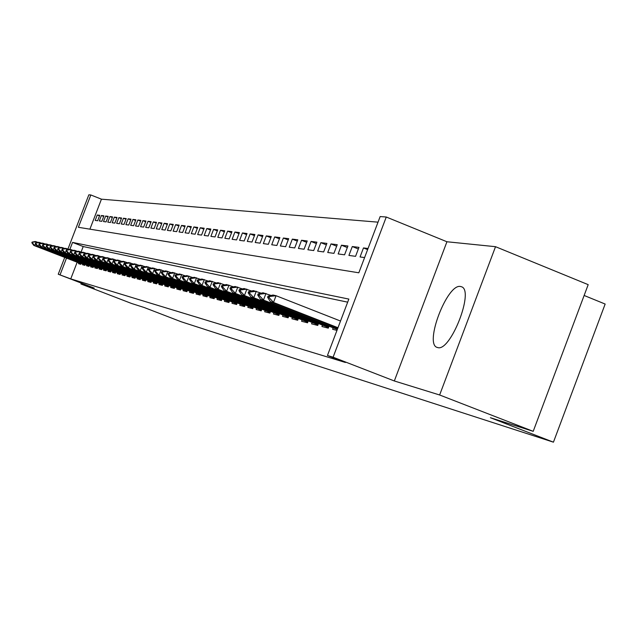 <?xml version="1.0" encoding="UTF-8"?>
<svg xmlns="http://www.w3.org/2000/svg" width="637" height="637" viewBox="0 0 637 637"><rect width="100%" height="100%" fill="white"/><g stroke="black" fill="none" stroke-linecap="round" stroke-linejoin="round"><path stroke-width="0.96" d="M460.607 286.515C447.246 282.971 423.685 344.88 437.42 347.476L437.579 347.523C450.295 352.524 474.748 290.201 461.427 286.738L460.607 286.515M67.96 249.019L88.838 194.826L90.836 194.97L78.383 227.298L358.822 272.795L380.154 216.564L386.269 217.018L333.095 357.206L327.442 355.502L348.845 299.079L72.562 242.402L69.911 249.29M446.935 241.757L394.327 380.966L439.634 394.988L533.209 431.337L588.19 284.651L495.53 246.694L446.935 241.757L386.269 217.018M584.137 295.472L605.15 304.048L553.442 442.174L181.203 321.773L144.105 307.48L131.62 303.499L80.931 283.983L94.22 288.091L58.246 274.236L64.727 257.412M378.036 222.162L101.442 199.174L90.836 194.97M439.634 394.988L495.53 246.694M81.265 283.107L80.931 283.983M333.167 327.816L332.61 329.273L336.965 330.396M322.465 325.085L321.924 326.518L328.294 328.159L329.034 326.2M312.122 322.441L311.581 323.851L317.744 325.443L318.476 323.524M302.113 319.893L301.588 321.271L307.544 322.808L308.26 320.937M292.423 317.417L291.905 318.771L297.678 320.26L298.371 318.428M283.043 315.02L282.533 316.35L288.123 317.799L288.808 316M273.95 312.703L273.456 314.009L278.871 315.411L279.539 313.651M265.143 310.458L264.65 311.74L269.905 313.093L270.558 311.374M256.6 308.276L256.114 309.534L261.21 310.848L261.847 309.168M248.303 306.158L247.833 307.4L252.77 308.674L253.399 307.026M240.26 304.104L239.791 305.322L244.584 306.564L245.205 304.948M232.441 302.105L231.979 303.308L236.638 304.51L237.243 302.925M224.845 300.17L224.399 301.349L228.922 302.519L229.519 300.967M217.472 298.283L217.026 299.446L221.421 300.584L222.002 299.064M210.29 296.452L209.852 297.598L214.136 298.705L214.701 297.208M203.314 294.668L202.885 295.799L207.041 296.874L207.606 295.409M196.522 292.94L196.092 294.047L200.145 295.09L200.695 293.649M189.906 291.252L189.492 292.343L193.433 293.362L193.974 291.945M183.472 289.604L183.058 290.687L186.896 291.674L187.429 290.281M177.197 288.004L176.791 289.063L180.534 290.034L181.051 288.665M171.082 286.443L170.684 287.494L174.331 288.434L174.841 287.088M165.126 284.922L164.736 285.957L168.287 286.873L168.789 285.551M159.322 283.441L158.931 284.46L162.395 285.352L162.889 284.054M153.652 281.992L153.27 282.995L156.646 283.871L157.14 282.589M148.126 280.583L147.744 281.57L151.041 282.422L151.526 281.164M142.728 279.205L142.354 280.176L145.57 281.013L146.048 279.77M137.465 277.859L137.09 278.823L140.236 279.635L140.705 278.417M132.321 276.546L131.955 277.493L135.02 278.289L135.482 277.087M127.296 275.256L126.93 276.203L129.932 276.976L130.386 275.789M122.384 274.006L122.025 274.937L124.956 275.694L125.401 274.523M117.582 272.779L117.232 273.695L120.098 274.436L120.536 273.289M112.892 271.585L112.542 272.485L115.345 273.209L115.783 272.079M108.306 270.407L107.964 271.306L110.703 272.015L111.125 270.9M103.823 269.268L103.481 270.152L106.156 270.836L106.578 269.738M99.428 268.145L99.093 269.021L101.713 269.69L102.135 268.607M95.136 267.046L94.802 267.906L97.365 268.575L97.779 267.5M90.932 265.971L90.605 266.823L93.113 267.476L93.52 266.417M86.815 264.92L86.489 265.764L88.949 266.401L89.347 265.358M82.786 263.893L82.468 264.729L84.872 265.35L85.262 264.323M99.515 215.887L97.27 215.003L99.738 215.306L97.644 220.752L95.192 220.41L97.27 215.003M103.704 216.421L101.402 215.513L103.927 215.824L101.809 221.326L99.3 220.975L101.402 215.513M107.971 216.962L105.631 216.039L108.202 216.357L106.068 221.915L103.505 221.557L105.631 216.039M112.327 217.512L109.938 216.572L112.566 216.898L110.408 222.512L107.788 222.146L109.938 216.572M116.786 218.077L114.341 217.113L117.025 217.448L114.843 223.125L112.176 222.751L114.341 217.113M121.341 218.658L118.84 217.671L121.587 218.013L119.382 223.746L116.651 223.372L118.84 217.671M125.991 219.247L123.435 218.236L126.245 218.587L124.016 224.391L121.221 224.001L123.435 218.236M130.744 219.853L128.133 218.817L131.007 219.176L128.754 225.044L125.895 224.646L128.133 218.817M135.609 220.474L132.942 219.415L135.872 219.781L133.595 225.713L130.673 225.307L132.942 219.415M140.578 221.103L137.855 220.02L140.857 220.394L138.548 226.39L135.562 225.984L137.855 220.02M145.666 221.748L142.879 220.641L145.945 221.023L143.62 227.09L140.562 226.668L142.879 220.641M150.873 222.409L148.015 221.278L151.16 221.668L148.803 227.807L145.674 227.377L148.015 221.278M156.208 223.085L153.278 221.931L156.495 222.329L154.114 228.54L150.913 228.102L153.278 221.931M161.663 223.786L158.669 222.6L161.957 223.006L159.545 229.288L156.272 228.842L158.669 222.6M167.252 224.495L164.179 223.276L167.555 223.698L165.118 230.061L161.758 229.599L164.179 223.276M172.977 225.227L169.832 223.977L173.288 224.407L170.82 230.849L167.38 230.371L169.832 223.977M178.838 225.968L175.621 224.694L179.164 225.132L176.664 231.653L173.137 231.167L175.621 224.694M184.849 226.74L181.553 225.426L185.184 225.88L182.652 232.481L179.045 231.979L181.553 225.426M191.02 227.52L187.636 226.183L191.355 226.645L188.799 233.325L185.088 232.816L187.636 226.183M197.343 228.333L193.871 226.955L197.693 227.425L195.097 234.193L191.299 233.668L193.871 226.955M203.832 229.161L200.273 227.743L204.19 228.229L201.563 235.085L197.661 234.551L200.273 227.743M210.489 230.013L206.834 228.556L210.855 229.049L208.195 236.001L204.198 235.451L206.834 228.556M217.328 230.881L213.578 229.392L217.703 229.901L215.011 236.94L210.903 236.375L213.578 229.392M224.351 231.78L220.498 230.244L224.742 230.769L222.01 237.912L217.79 237.33L220.498 230.244M231.565 232.704L227.608 231.127L231.964 231.661L229.201 238.899L224.861 238.302L227.608 231.127M238.986 233.652L234.91 232.027L239.393 232.585L236.59 239.918L232.131 239.305L234.91 232.027M246.615 234.631L242.426 232.959L247.029 233.524L244.194 240.969L239.608 240.34L242.426 232.959M254.458 235.634L250.15 233.914L254.888 234.496L252.005 242.044L247.291 241.399L250.15 233.914M262.532 236.669L258.096 234.894L262.977 235.499L260.055 243.159L255.198 242.49L258.096 234.894M270.836 237.728L266.274 235.905L271.298 236.526L268.336 244.297L263.336 243.613L266.274 235.905M279.396 238.827L274.698 236.948L279.874 237.593L276.864 245.476L271.72 244.767L274.698 236.948M288.219 239.958L283.377 238.023L288.704 238.684L285.655 246.694L280.352 245.962L283.377 238.023M297.312 241.128L292.319 239.13L297.813 239.807L294.716 247.944L289.246 247.188L292.319 239.13M306.684 242.331L301.532 240.268L307.209 240.969L304.064 249.226L298.419 248.454L301.532 240.268M316.358 243.573L311.047 241.447L316.9 242.171L313.707 250.564L307.878 249.76L311.047 241.447M326.351 244.863L320.857 242.657L326.9 243.406L323.66 251.933L317.648 251.105L320.857 242.657M336.662 246.193L330.993 243.915L337.236 244.688L333.939 253.351L327.729 252.499L330.993 243.915M347.324 247.562L341.464 245.205L347.913 246.009L344.569 254.816L338.151 253.932L341.464 245.205M358.344 248.987L352.293 246.543L358.957 247.371L355.557 256.337L348.917 255.421L352.293 246.543M367.621 249.6L363.48 247.928L368.043 248.494M101.442 199.174L89.897 229.169M363.48 247.928L360.056 256.958L364.595 257.579M77.165 262.237L70.747 278.895L345.397 362.469L327.442 355.502M347.683 302.161L83.208 246.551L81.098 252.013M78.837 262.882L78.518 263.71L80.875 264.315L81.265 263.304M394.327 380.966L333.095 357.206M70.747 278.895L58.246 274.236M533.209 431.337L490.418 417.721L553.442 442.174M66.511 258.104L60.085 274.786M83.208 246.551L72.562 242.402M32.105 242.1L31.85 242.753L32.368 242.872L32.622 242.219L32.105 242.1L35.29 241.495L38.109 242.418M32.622 242.219L36.333 241.726L35.911 242.84M35.529 243.828L34.82 245.667L81.146 263.622M81.09 263.758L33.777 245.42L34.82 245.667L32.368 242.872M31.85 242.753L33.777 245.42M35.592 242.896L35.338 243.557L35.863 243.684L36.126 243.016L35.592 242.896L38.809 242.283L41.692 243.23M36.126 243.016L39.876 242.53L39.438 243.66M39.072 244.624L38.339 246.503L85.143 264.642M85.087 264.785L37.28 246.248L38.339 246.503L35.863 243.684M35.338 243.557L37.28 246.248M39.16 243.716L38.897 244.385L39.438 244.504L39.701 243.836L39.16 243.716L42.4 243.095L45.346 244.059M39.701 243.836L43.491 243.342L43.045 244.497M42.687 245.436L41.946 247.363L89.22 265.693M89.164 265.828L40.856 247.1L41.946 247.363L39.438 244.504M38.897 244.385L40.856 247.1M42.798 244.544L42.536 245.221L43.085 245.349L43.348 244.672L42.798 244.544L46.071 243.923L49.081 244.911M43.348 244.672L47.186 244.17L46.732 245.356M46.382 246.264L45.617 248.239L93.384 266.76M93.328 266.903L44.51 247.976L45.617 248.239L43.085 245.349M42.536 245.221L44.51 247.976M46.517 245.396L46.254 246.081L46.819 246.216L47.082 245.532L46.517 245.396L49.821 244.767L52.895 245.771M47.082 245.532L50.96 245.022L50.49 246.232M50.156 247.108L49.375 249.131L97.644 267.851M97.588 267.994L48.245 248.86L49.375 249.131L46.819 246.216M46.254 246.081L48.245 248.86M50.315 246.272L50.052 246.965L50.626 247.092L50.888 246.4L50.315 246.272L53.651 245.627L56.797 246.662M50.888 246.4L54.822 245.89L54.336 247.132M54.018 247.976L53.213 250.046L101.992 268.965M101.936 269.117L52.059 249.768L53.213 250.046L50.626 247.092M50.052 246.965L52.059 249.768M54.201 247.164L53.93 247.857L54.519 247.992L54.79 247.299L54.201 247.164L57.569 246.511L60.786 247.562M54.79 247.299L58.763 246.782L58.27 248.048M57.959 248.86L57.139 250.978L106.443 270.104M106.379 270.255L55.952 250.699L57.139 250.978L54.519 247.992M53.93 247.857L55.952 250.699M58.166 248.072L57.895 248.772L58.5 248.916L58.771 248.207L58.166 248.072L61.574 247.411L64.863 248.494M58.771 248.207L62.792 247.689L62.291 248.987M61.988 249.768L61.152 251.933L110.989 271.266M110.926 271.426L59.942 251.647L61.152 251.933L58.5 248.916M57.895 248.772L59.942 251.647M62.227 249.003L61.956 249.712L62.569 249.855L62.848 249.139L62.227 249.003L65.667 248.334L69.027 249.433M62.848 249.139L66.909 248.613L66.399 249.951M66.113 250.683L65.261 252.913L115.631 272.461M115.568 272.62L64.019 252.61L65.261 252.913L62.569 249.855M61.956 249.712L64.019 252.61M66.383 249.951L66.105 250.675L66.734 250.819L67.012 250.094L66.383 249.951L69.855 249.274L73.295 250.405M67.012 250.094L71.129 249.561L69.457 253.908L120.385 273.679M120.321 273.846L68.183 253.606L69.457 253.908L66.734 250.819M66.105 250.675L68.183 253.606M70.635 250.922L70.349 251.655L70.994 251.806L71.28 251.074L70.635 250.922L74.139 250.237L77.658 251.4M71.28 251.074L75.445 250.532L73.749 254.927L125.25 274.921M125.186 275.096L72.451 254.617L73.749 254.927L70.994 251.806M70.349 251.655L72.451 254.617M74.983 251.926L74.696 252.658L75.357 252.817L75.644 252.077L74.983 251.926L78.518 251.225L82.125 252.411M75.644 252.077L79.856 251.527L78.144 255.978L130.227 276.203M130.163 276.37L76.814 255.66L78.144 255.978L75.357 252.817M74.696 252.658L76.814 255.66M79.434 252.945L79.147 253.693L79.816 253.845L80.111 253.096L79.434 252.945L83.009 252.236L86.704 253.454M80.111 253.096L84.379 252.547L82.643 257.045L135.323 277.509M135.251 277.684L81.281 256.719L82.643 257.045L79.816 253.845M79.147 253.693L81.281 256.719M83.988 253.988L83.702 254.744L84.395 254.904L84.681 254.147L83.988 253.988L87.603 253.271L91.386 254.513M84.681 254.147L89.005 253.59L87.253 258.144L140.538 278.839M140.466 279.022L85.86 257.81L87.253 258.144L84.395 254.904M83.702 254.744L85.86 257.81M88.654 255.055L88.36 255.819L89.076 255.986L89.371 255.222L88.654 255.055L92.309 254.33L96.187 255.604M89.371 255.222L93.743 254.657L91.967 259.267L145.881 280.208M145.809 280.399L90.542 258.925L91.967 259.267L89.076 255.986M88.36 255.819L90.542 258.925M93.44 256.154L93.145 256.926L93.87 257.093L94.172 256.321L93.44 256.154L97.127 255.421L101.1 256.727M94.172 256.321L98.6 255.748L96.808 260.414L151.351 281.618M151.28 281.809L95.343 260.063L96.808 260.414L93.87 257.093M93.145 256.926L95.343 260.063M98.345 257.276L98.042 258.065L98.783 258.232L99.085 257.444L98.345 257.276L102.071 256.528L106.148 257.874M99.085 257.444L103.576 256.87L101.761 261.592L156.957 283.051M156.885 283.25L100.264 261.234L101.761 261.592L98.783 258.232M98.042 258.065L100.264 261.234M103.369 258.431L103.059 259.219L103.823 259.402L104.134 258.606L103.369 258.431L107.135 257.674L111.316 259.044M104.134 258.606L108.68 258.017L106.841 262.802L162.706 284.524M162.634 284.731L105.304 262.436L106.841 262.802L103.823 259.402M103.059 259.219L105.304 262.436M108.521 259.609L108.21 260.414L108.999 260.597L109.309 259.785L108.521 259.609L112.327 258.845L116.619 260.254M109.309 259.785L113.912 259.195L112.048 264.044L168.606 286.037M168.526 286.244L110.472 263.67L112.048 264.044L108.999 260.597M108.21 260.414L110.472 263.67M113.808 260.82L113.497 261.632L114.302 261.823L114.612 261.003L113.808 260.82L117.654 260.039L122.057 261.488M114.612 261.003L119.286 260.406L117.399 265.318L174.649 287.59M174.57 287.797L115.783 264.928L117.399 265.318L114.302 261.823M113.497 261.632L115.783 264.928M119.23 262.062L118.912 262.89L119.74 263.081L120.059 262.253L119.23 262.062L123.124 261.274L127.639 262.762M120.059 262.253L124.788 261.648L122.885 266.616L180.86 289.182M180.773 289.397L121.221 266.226L122.885 266.616L119.74 263.081M118.912 262.89L121.221 266.226M124.796 263.336L124.478 264.172L125.322 264.371L125.648 263.535L124.796 263.336L128.738 262.54L133.372 264.06M125.648 263.535L130.45 262.922L128.515 267.962L187.222 290.814M187.143 291.037L126.811 267.556L128.515 267.962L125.322 264.371M124.478 264.172L126.811 267.556M130.513 264.65L130.195 265.494L131.063 265.701L131.389 264.849L130.513 264.65L134.495 263.837L139.264 265.406M131.389 264.849L136.254 264.228L134.296 269.332L193.767 292.487M193.68 292.717L132.544 268.918L134.296 269.332L131.063 265.701M130.195 265.494L132.544 268.918M136.39 265.995L136.063 266.855L136.955 267.062L137.281 266.202L136.39 265.995L140.419 265.167L145.316 266.784M137.281 266.202L142.218 265.573L140.236 270.749L200.48 294.206M200.392 294.445L138.436 270.319L140.236 270.749L136.955 267.062M136.063 266.855L138.436 270.319M142.425 267.381L142.091 268.249L143.006 268.464L143.341 267.588L142.425 267.381L146.494 266.537L151.534 268.193M143.341 267.588L148.357 266.951L146.343 272.198L207.383 295.982M207.288 296.221L144.495 271.76L146.343 272.198L143.006 268.464M142.091 268.249L144.495 271.76M148.628 268.798L148.286 269.682L149.233 269.905L149.576 269.013L148.628 268.798L152.745 267.946L157.928 269.65M149.576 269.013L154.656 268.376L152.617 273.695L214.478 297.798M214.382 298.052L150.714 273.241L152.617 273.695L149.233 269.905M148.286 269.682L150.714 273.241M155.006 270.263L154.664 271.155L155.635 271.386L155.977 270.486L155.006 270.263L159.178 269.387L164.505 271.147M155.977 270.486L161.137 269.833L159.067 275.232L221.772 299.669M221.676 299.931L157.116 274.762L159.067 275.232L155.635 271.386M154.664 271.155L157.116 274.762M161.567 271.768L161.225 272.676L162.22 272.907L162.57 271.991L161.567 271.768L165.787 270.876L171.273 272.692M162.57 271.991L167.81 271.338L165.708 276.808L229.28 301.596M229.177 301.858L163.701 276.331L165.708 276.808L162.22 272.907M161.225 272.676L163.701 276.331M168.327 273.313L167.969 274.236L169.004 274.475L169.354 273.552L168.327 273.313L172.595 272.413L178.249 274.276M169.354 273.552L174.673 272.883L172.547 278.433L236.996 303.57M236.892 303.849L170.477 277.939L172.547 278.433L169.004 274.475M167.969 274.236L170.477 277.939M175.279 274.905L174.92 275.845L175.979 276.092L176.345 275.152L175.279 274.905L179.602 273.99L185.423 275.909M176.345 275.152L181.744 274.475L179.586 280.113L244.95 305.609M244.839 305.895L177.452 279.603L179.586 280.113L175.979 276.092M174.92 275.845L177.452 279.603M182.445 276.546L182.078 277.501L183.169 277.748L183.536 276.8L182.445 276.546L186.816 275.614L192.82 277.597M183.536 276.8L189.022 276.116L186.832 281.833L253.136 307.711M253.024 308.005L184.634 281.315L186.832 281.833L183.169 277.748M182.078 277.501L184.634 281.315M189.826 278.242L189.46 279.205L190.582 279.468L190.957 278.496L189.826 278.242L194.253 277.286L200.448 279.332M190.957 278.496L196.53 277.804L194.309 283.616L261.576 309.877M261.465 310.179L192.04 283.075L194.309 283.616L190.582 279.468M189.46 279.205L192.04 283.075M197.438 279.985L197.064 280.965L198.226 281.236L198.601 280.248L197.438 279.985L201.921 279.014L208.307 281.124M198.601 280.248L204.27 279.547L202.009 285.448L270.279 312.106M270.16 312.425L199.676 284.89L202.009 285.448L198.226 281.236M197.064 280.965L199.676 284.89M205.289 281.785L204.907 282.78L206.109 283.059L206.492 282.056L205.289 281.785L209.828 280.798L216.421 282.979M206.492 282.056L212.248 281.339L209.955 287.335L279.253 314.407M279.125 314.734L207.551 286.761L209.955 287.335L206.109 283.059M204.907 282.78L207.551 286.761M213.395 283.64L213.005 284.651L214.239 284.938L214.629 283.919L213.395 283.64L217.989 282.637L224.797 284.89M214.629 283.919L220.49 283.194L218.165 289.286L288.505 316.78M288.378 317.122L215.672 288.696L218.165 289.286L214.239 284.938M213.005 284.651L215.672 288.696M221.756 285.559L221.365 286.586L222.639 286.881L223.038 285.846L221.756 285.559L226.414 284.532L233.453 286.857M223.038 285.846L228.994 285.113L226.629 291.3L298.068 319.233M297.933 319.583L224.065 290.695L226.629 291.3L222.639 286.881M221.365 286.586L224.065 290.695M230.403 287.534L230.005 288.585L231.319 288.887L231.725 287.836L230.403 287.534L235.117 286.491L242.394 288.903M231.725 287.836L237.784 287.096L235.379 293.386L307.942 321.765M307.798 322.131L232.728 292.757L235.379 293.386L231.319 288.887M230.005 288.585L232.728 292.757M239.329 289.58L238.931 290.647L240.292 290.966L240.698 289.899L239.329 289.58L244.114 288.521L251.647 291.013M240.698 289.899L246.869 289.142L244.433 295.536L318.142 324.384M317.998 324.766L241.686 294.883L244.433 295.536L240.292 290.966M238.931 290.647L241.686 294.883M248.573 291.698L248.159 292.781L249.569 293.108L249.983 292.025L248.573 291.698L253.415 290.615L261.21 293.195M249.983 292.025L256.265 291.252L253.789 297.766L328.7 327.092M328.549 327.482L250.946 297.089L253.789 297.766L249.569 293.108M248.159 292.781L250.946 297.089M258.128 293.888L257.714 294.995L259.171 295.329L259.593 294.222L258.128 293.888L263.041 292.781L271.115 295.457M259.593 294.222L265.995 293.442L263.471 300.067L337.475 329.058M337.331 329.448L260.525 299.366L263.471 300.067L259.171 295.329M257.714 294.995L260.525 299.366M268.026 296.157L267.604 297.28L269.117 297.63L269.539 296.508L268.026 296.157L273.002 295.027L276.06 295.711L340.516 321.032M269.539 296.508L276.06 295.711L273.496 302.456L337.984 327.721M337.825 328.127L270.454 301.731L273.496 302.456L269.117 297.63M267.604 297.28L270.454 301.731"/></g></svg>
